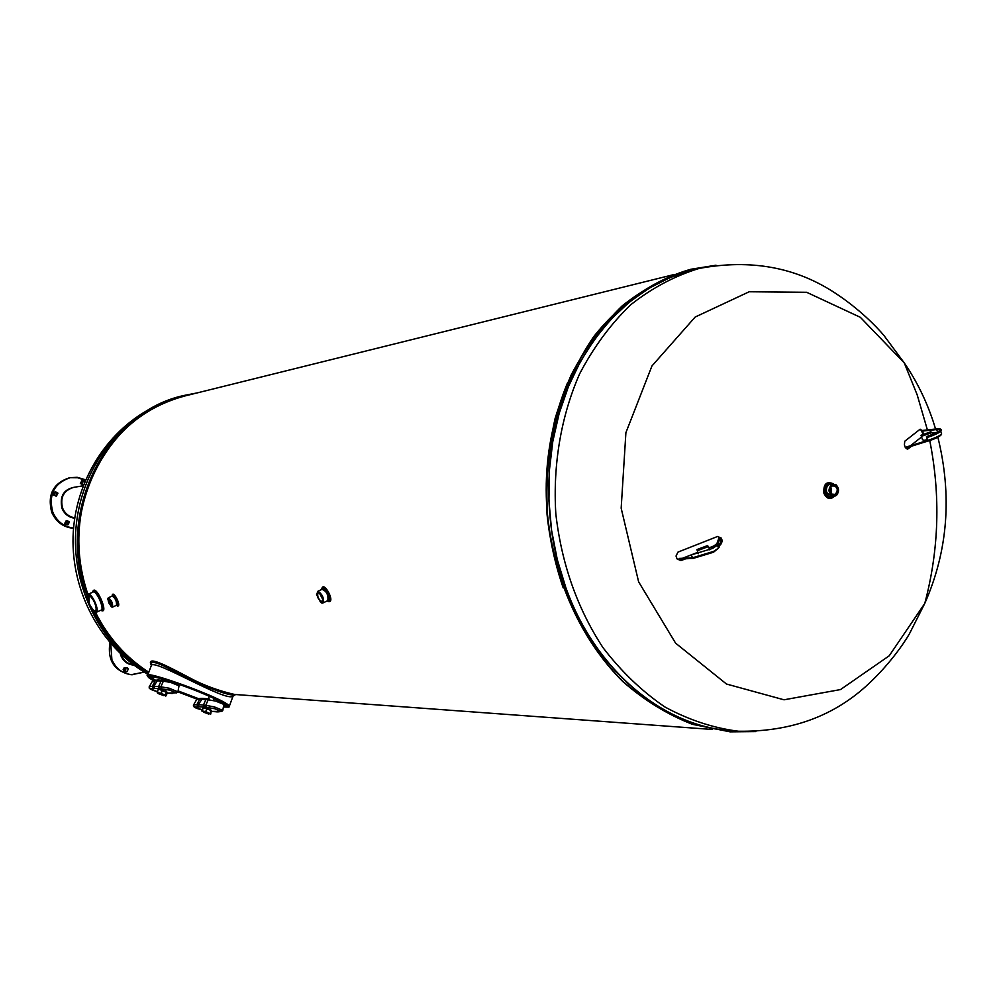 <?xml version="1.0" encoding="UTF-8"?>
<svg xmlns="http://www.w3.org/2000/svg" width="996" height="996" viewBox="0 0 996 996"><rect width="100%" height="100%" fill="white"/><g stroke="black" fill="none" stroke-linecap="round" stroke-linejoin="round"><path stroke-width="1.49" d="M158.962 693.814L163.954 695.694L158.962 693.814M203.645 712.177L208.55 714.02L203.645 712.177M179.019 685.808L170.727 682.434L163.344 681.189L160.866 686.817L169.308 688.248L177.911 691.859M152.463 681.252L149.226 686.804L152.338 686.219L155.289 680.666L152.463 681.252L153.334 680.579M149.176 686.829L149.873 688.684L156.596 691.361M167.179 693.092L176.155 692.805L169.718 690.153L159.273 688.41L149.873 688.684M171.997 681.762L178.06 684.277M171.511 681.675L164.539 680.467L163.344 681.189L155.289 680.666L157.903 679.919L153.733 686.207L160.866 686.817L161.389 688.684M153.023 688.074L152.338 686.219L153.733 686.207L154.368 688.049M222.805 710.397L214.377 706.886L205.761 705.355L208.164 699.765L215.696 701.097L223.839 704.396M193.498 705.043L196.66 699.578L199.798 699.092L196.884 704.583L193.473 705.043L194.158 706.899L204.08 706.886L214.763 708.754L221.075 711.356L211.7 711.393M202.138 709.787L194.158 706.899M222.867 702.877L216.929 700.412M206.259 707.197L205.761 705.355L198.378 704.608L202.474 698.37L200.856 698.383L199.798 699.092L208.164 699.765L209.347 699.055L207.405 698.818M199.001 706.438L198.378 704.608L196.884 704.583L197.569 706.425M210.069 709.625L204.317 707.646M203.62 711.717L208.724 713.559M208.712 713.298L210.081 714.02M201.989 711.219L202.972 711.318M204.566 711.754L206.919 712.563M208.625 713.821L203.52 711.978M205.923 708.081L208.276 708.891M205.151 712.389L203.819 711.742M203.172 707.546L201.864 710.546L202.91 707.708L207.131 708.878L211.339 710.646L210.691 714.144L206.085 711.717L201.939 710.87M210.256 714.319L211.252 710.322M211.202 710.198L210.019 713.659M202.039 710.883L203.47 707.534M211.102 710.248L209.87 713.584M205.624 711.854L206.857 708.517M207.106 708.604L205.873 711.941M167.179 692.693L158.787 689.132M163.605 690.477L167.104 692.407M164.128 695.22L158.239 692.93L157.306 692.855L158.762 693.826M162.211 694.175L159.833 693.353M157.144 692.183L165.348 694.959L165.685 695.992M165.461 695.669L164.041 694.922M158.239 692.93L157.306 692.855M158.862 693.614L164.029 695.494M159.634 689.232L161.228 689.655M166.855 691.971L165.423 691.224M159.161 693.378L160.568 694.063M165.548 696.017L167.228 692.967L166.643 691.847M157.331 692.494L158.215 689.319M162.161 690.091L160.891 693.453M162.41 690.178L161.14 693.54M165.373 695.295L166.643 691.934M166.494 691.859L165.224 695.22M907.468 449.296L905.327 447.553L904.405 444.801L904.766 441.228L920.155 429.201L921.698 430.372M911.788 446.084L907.468 449.283L907.991 447.54L905.762 447.316L907.481 448.474L909.971 446.644M685.746 558.756L680.903 560.611L677.068 558.918L676.035 556.029L677.952 552.12L717.581 536.471L721.328 538.139L722.337 541.027L720.556 544.937M151.292 665.316C145.279 653.862 170.241 667.644 192.353 679.247C214.277 690.664 237.919 695.258 235.479 694.536L235.38 694.523M92.616 592.259C94.944 581.303 110.183 615.989 100.833 610.249M112.15 596.069C112.486 588.25 122.047 606.689 117.565 606.029L116.395 605.356M321.708 589.495C322.965 579.05 335.814 602.368 328.717 601.659L327.161 600.937M125.633 667.843L127.251 667.855L128.235 668.988L127.164 671.653L125.546 671.64L124.562 670.507L125.633 667.843M125.621 671.678L125.87 667.756M126.529 667.669L124.014 667.967L123.143 669.661L123.927 671.366L126.268 671.827M142.005 672.586L131.609 674.74M144.221 672.113L131.036 674.715C114.391 671.267 107.344 660.572 109.871 642.619M132.182 674.778C122.732 673.831 115.972 668.802 111.901 659.688L110.743 643.615M73.53 528.303C63.383 527.357 56.112 522.029 51.717 512.305C47.21 494.701 53.137 483.185 69.521 477.744L77.153 477.296L85.581 479.811M70.056 477.657L77.887 477.756L85.307 480.433M84.013 482.076L82.431 480.769M83.776 484.679L81.572 483.384L83.042 480.558L81.797 480.769L80.34 483.595L83.577 484.716M67.255 524.842L68.251 522.153L66.744 520.871M67.342 520.696L66.122 520.858L64.541 523.722L67.877 524.867L65.761 523.572L67.342 520.696L69.471 521.991L67.877 524.867M55.813 496.033L56.747 493.381L55.141 492.074M55.726 491.875L54.519 492.074L53.012 494.925L56.436 496.033L54.22 494.726L55.726 491.875L57.955 493.182L56.436 496.033M73.555 528.092C63.869 526.797 56.946 521.481 52.776 512.143C48.256 494.526 54.195 482.998 70.592 477.557M83.042 480.558L85.258 481.852M830.701 487.231L831.573 488.824L831.224 493.344M835.183 494.39C838.42 490.269 837.785 487.268 833.303 485.401L831.374 486.347C829.456 489.111 829.68 491.7 832.034 494.103L835.183 494.39M835.781 495.522L836.827 494.751C839.279 491.24 838.993 487.953 835.993 484.903L832.034 484.554C827.863 490.991 829.108 494.651 835.781 495.522M835.495 494.663L832.121 494.352C829.618 491.8 829.382 489.036 831.411 486.085C837.561 485.401 838.918 488.264 835.495 494.663M835.681 495.821L834.212 496.245C828.261 493.73 827.439 489.746 831.735 484.28L835.893 484.641C839.055 487.853 839.354 491.314 836.777 495.012L835.681 495.821M108.601 598.795L112.212 605.468L111.627 606.352C108.763 603.875 107.755 601.36 108.601 598.795M108.315 598.048L107.63 599.094L111.328 606.9C113.233 604.896 112.224 601.945 108.315 598.048M116.183 605.394L116.495 605.307C116.756 601.086 115.299 598.011 112.125 596.081L108.278 597.812M112.175 607.199L107.705 598.882L108.415 597.787C111.652 600.314 113.009 603.414 112.486 607.099L112.175 607.199M318.147 592.595L319.467 593.155L322.816 599.555L321.77 602.057C317.662 598.97 316.454 595.82 318.147 592.595M317.799 591.674L316.554 594.6L320.6 602.331C326.128 606.601 322.181 591.537 317.799 591.674M322.032 589.321C324.547 584.615 332.415 600.862 327.833 600.849L328.618 601.186L327.858 600.613C328.456 594.724 326.489 590.977 321.969 589.371L317.712 591.363M322.418 603.103L320.824 602.443L316.616 594.4L317.911 591.35C322.38 594.164 324.123 597.998 323.127 602.854L322.418 603.103M92.902 592.122C95.977 586.993 106.634 611.469 101.082 610.137L101.38 610.013C104.505 608.432 96.077 589.483 92.952 592.11L88.196 594.214M88.706 603.402L87.138 596.131L88.445 594.176C92.242 593.541 99.725 610.673 96.351 612.266L94.645 612.079L88.706 603.402M89.03 595.62L89.242 603.389C91.271 608.021 93.251 610.548 95.18 610.996L96.313 609.303C95.803 603.813 93.711 599.368 90.026 595.944L89.03 595.62M88.781 595.521L89.802 595.845C93.574 599.343 95.728 603.912 96.239 609.527L95.081 611.245C91.445 611.681 84.872 595.284 88.781 595.521M88.345 594.438L87.063 596.355C87.636 602.779 90.088 607.996 94.421 611.98C100.77 615.939 93.201 594.002 88.345 594.438M108.85 598.895L111.963 606.016L108.85 598.895M318.446 592.732L317.923 592.919C317.139 596.604 318.471 599.542 321.882 601.721L322.891 599.355L319.691 593.255L318.446 592.732M224.274 704.06L223.652 705.753L225.706 704.919L223.403 702.964M222.17 702.192L219.792 700.86M155.949 676.844L150.321 677.056C157.107 674.827 212.771 696.042 223.59 703.599M151.056 676.757L155.09 680.218M178.085 690.913L198.652 698.719M147.42 675.898C140.971 668.179 226.64 699.317 229.354 706.164L226.964 707.123L223.465 706.575M153.957 680.455L147.669 676.272M233.039 696.104L233.027 696.142C226.353 702.728 152.811 657.621 151.305 665.614L147.719 675.114M223.851 703.761L226.167 706.089L223.478 706.45M197.395 698.955L177.96 691.598L179.068 685.559C179.18 684.277 176.802 682.995 171.922 681.712L162.311 680.193L161.103 680.928L158.625 686.555L159.273 688.41M154.056 680.43L150.321 677.056M223.378 707.036L228.694 707.098C232.305 702.578 142.64 668.59 148.479 677.467L153.247 680.592M177.935 691.896L197.021 699.142M151.392 664.718C150.047 657.223 171.661 670.159 190.771 679.882C212.982 689.867 227.349 694.947 233.873 695.133L233.836 695.146M234.321 694.835L234.359 694.81C227.623 694.61 212.845 689.319 190.024 678.961C170.341 668.714 148.69 656.264 151.38 664.768M328.618 601.186C334.083 600.912 323.712 581.701 321.945 589.383M101.019 610.175C108.651 613.872 95.504 583.868 92.815 592.159M116.594 605.381L117.404 605.655C120.765 605.556 113.195 590.553 112.274 595.932M112.212 596.044C115.86 597.525 117.379 600.638 116.744 605.381L116.532 605.369M921.026 435.289L930.662 431.803L932.119 432.501L922.47 435.987L921.026 435.289L922.495 439.684L923.939 440.394L927.413 439.647M910.444 445.747L921.599 436.983M923.342 433.945L922.557 430.633L920.877 429.811L923.068 434.069M707.409 545.659L708.492 546.555L698.009 550.452L696.926 549.568L707.409 545.659M682.559 558.27L697.897 552.319M708.978 547.925L715.414 545.322L708.965 547.9M718.116 544.227L720.295 543.368L721.017 541.861L719.996 538.948L718.502 538.214L720.233 538.736L721.253 541.637L720.469 543.405M681.314 558.93L692.656 558.42M906.509 446.992L908.427 447.117L927.923 441.079M923.242 433.995L921.935 431.144L936.962 429.513C940.971 429.102 942.228 429.674 940.734 431.256C938.307 433.297 933.65 435.426 926.741 437.642L926.467 436.634C940.037 431.691 943.237 429.139 936.078 429.002L922.557 430.633M921.91 431.081L921.711 430.434M920.155 429.214L920.702 429.911M720.345 543.318L718.128 544.202M169.308 688.248L169.718 690.153M177.948 691.822L176.155 692.805M171.412 693.415L167.154 693.141M171.773 693.502L172.806 693.403M158.264 680.007L162.684 680.28M202.474 698.37L207.056 698.744L205.861 699.478L203.458 705.056L204.08 706.886M216.481 700.337L216.879 700.375C221.473 701.62 223.814 702.865 223.876 704.135L222.855 710.136L221.075 711.356M216.692 711.841L215.97 711.791M218.149 711.866L217.439 711.816M222.83 710.385L221.809 711.418L217.95 711.891L211.687 711.443M214.377 706.886L214.763 708.754M935.58 429.027L933.227 421.532C926.106 400.168 916.445 380.634 904.256 362.893L860.345 317.313L806.623 292.276L749.191 291.766L695.171 317.039L651.944 365.968L625.899 432.675L621.168 508.184L638.61 581.801L675.587 643.142L726.482 684.028L784.001 699.802L840.512 689.568L889.216 655.804L924.774 603.427C947.893 551.049 952.251 495.635 937.859 437.169M834.511 496.207C830.378 500.004 826.854 499.058 823.941 493.394C823.231 484.019 826.406 480.844 833.453 483.857M698.906 268.509C642.345 281.358 599.293 319.455 569.737 382.788C543.455 444.241 541.749 522.004 565.604 587.789C596.056 673.259 667.967 730.28 738.385 731.238C713.223 728.014 688.722 719.921 664.905 706.973C641.934 691.336 621.292 671.541 602.941 647.574C577.244 608.295 561.532 563.686 555.818 513.762C552.805 464.51 561.122 416.042 579.597 373.898C593.616 347.168 610.623 324.161 630.605 304.863C651.882 288.068 674.666 275.942 698.955 268.497L670.569 277.336L649.454 287.993L629.547 301.95L611.171 319.056L594.662 339.063L580.319 361.71L568.417 386.635L559.154 413.452L552.755 441.714L549.319 470.971L548.933 500.714L551.597 530.42L557.287 559.59L565.877 587.727C595.359 670.308 663.585 726.682 731.823 730.753L735.123 730.964M183.899 395.499L183.849 395.512C105.837 412.033 55.029 512.977 87.162 595.845M93.761 611.519C106.759 637.751 124.986 658.306 148.454 673.172C124.911 658.294 106.647 637.701 93.636 611.42M148.466 673.122C125.035 658.256 106.821 637.714 93.836 611.494M87.187 595.683C55.166 512.828 105.987 411.995 183.949 395.487L183.849 395.512C105.638 412.12 54.917 513.177 87.15 596.006M673.396 274.697L184.746 395.997C140.797 407.949 109.124 436.646 89.74 482.101C75.845 519.003 75.235 556.415 87.909 594.338M95.516 612.416C108.34 637.764 126.094 657.696 148.802 672.238M148.205 673.819C103.821 647.375 74.451 593.317 75.459 537.89C76.518 482.462 107.73 430.932 152.625 407.738M121.163 654.459C123.429 660.697 127.687 664.12 133.95 664.743M83.166 485.774L73.53 487.405C63.557 490.605 59.922 497.552 62.636 508.234C65.064 513.712 69.098 516.899 74.762 517.808M133.887 665.104C127.862 664.681 123.541 661.568 120.939 655.779L120.242 653.588M74.7 518.244C68.774 517.41 64.541 514.135 62.001 508.421C59.324 495.647 64.13 488.476 76.431 486.92M833.415 495.871L834.449 494.987M833.602 485.064L832.432 484.38M833.154 483.869L830.614 484.093C827.053 485.139 825.759 487.953 826.717 492.547L831.66 496.456L834.212 496.245M832.743 496.369C829.768 497.527 827.477 496.307 825.908 492.721C824.987 486.683 826.917 483.782 831.697 483.994M832.781 484.529L833.478 485.077M834.324 495L833.727 495.659M832.581 483.919C826.568 482.238 823.966 485.289 824.788 493.07C827.053 497.751 830.004 498.822 833.64 496.294M227.574 705.467L226.964 707.123M116.744 605.381L117.404 605.655M690.689 269.306L690.577 269.331C653.376 280.088 621.106 302.535 593.765 336.698C577.381 361.025 564.57 388.253 555.32 418.37C548.41 449.607 545.733 481.653 547.29 514.484C553.95 579.909 581.888 640.802 623.21 681.837C644.81 700.636 667.93 714.804 692.569 724.353L730.143 731.848M716.012 265.21L690.577 269.331C653.712 279.888 620.06 303.17 593.404 337.059C577.045 361.411 564.259 388.602 555.058 418.656C548.174 449.819 545.497 481.765 547.053 514.509C553.701 579.734 581.527 640.453 622.786 681.538C644.375 700.375 667.544 714.618 692.295 724.266L730.031 731.836L755.79 731.587L730.255 731.848L692.793 724.366C668.154 714.817 645.035 700.649 623.421 681.849C582.112 640.802 554.162 579.909 547.501 514.471C544.488 465.269 552.817 416.838 571.318 374.708C585.349 348.002 602.368 324.995 622.375 305.697C643.677 288.89 666.486 276.751 690.801 269.269L715.987 265.222M189.228 394.889C109.224 408.584 55.34 511.234 88.246 595.708M95.355 612.378C108.178 637.801 125.982 657.783 148.765 672.35M563.201 587.901C539.135 517.136 540.616 448.636 567.67 382.402M932.617 433.982L934.111 433.808M941.544 433.708C941.793 435.501 937.261 437.954 927.948 441.066L908.327 447.204M937.074 432.364L932.268 432.924M937.771 431.953L936.078 429.002M907.132 446.768L927.662 440.419L926.741 437.642M921.798 430.521L936.252 428.952C940.473 428.392 941.967 429.164 940.734 431.256L941.656 434.019C939.975 436.485 935.406 438.838 927.936 441.091L927.662 440.419C934.572 438.203 939.228 436.061 941.656 434.019L941.033 432.177M720.295 543.368L719.037 546.966M679.123 558.407L692.183 557.885L713.634 551.373L718.514 548.136L717.481 545.198L719.635 538.575L718.091 544.302L719.124 547.227L713.597 552.158L718.514 548.136L721.253 541.637M713.36 552.282L692.942 558.47L691.137 554.946L712.588 548.435L717.481 545.198L717.755 543.841L716.883 543.692L718.664 538.724M711.704 547.576L716.883 543.692M720.531 543.218L721.067 541.787L720.233 538.736M164.178 679.459L163.842 680.355M160.754 688.585L160.431 689.431M166.257 689.543L165.597 691.299M209.309 696.328L208.363 698.893M205.35 707.048L205.052 707.832M214.24 698.607L213.791 699.839M210.766 708.019L210.156 709.675M149.089 687.863C149.935 689.12 152.363 690.278 156.36 691.349M176.653 692.917L177.96 691.598M156.061 680.019L153.558 680.529M193.324 705.903C193.859 707.222 196.249 708.417 200.495 709.501L200.831 709.575M196.673 699.541L197.669 698.856M197.855 698.831L200.644 698.408M166.158 695.818L167.228 692.967M698.955 268.497C750.735 258.798 796.501 267.227 836.229 293.77C858.726 308.648 876.268 326.252 883.962 335.515L904.256 362.893L917.204 394.914L927.425 430.011M929.741 440.506C940.685 495.398 939.029 549.705 924.774 603.427L909.41 633.854C903.397 644.275 889.092 664.606 869.433 683.082C834.785 715.975 791.11 732.023 738.422 731.238L731.823 730.753M712.177 729.458L235.629 694.536L233.027 696.142L229.354 706.164M147.993 674.367C100.895 647.188 71.376 592.159 73.069 536.433C74.849 480.744 107.904 428.243 156.907 405.497M831.486 494.925L832.955 494.8M830.689 485.637L832.158 485.5M116.432 605.331L112.486 607.099M327.497 600.787L323.127 602.854M101.144 610.112L96.351 612.266M89.989 595.135L89.067 595.546M96.836 610.324L95.927 610.735M319.293 592.284L318.508 592.645M323.426 601.061L322.642 601.422M225.706 704.919L225.93 704.297M151.106 677.205L151.579 675.948M225.345 704.869L225.009 704.147M228.694 707.098L229.441 706.749M148.479 677.467L148.143 676.745M695.743 269.331L692.531 270.09M197.108 392.922L183.949 395.487M932.754 434.38L932.119 432.501M709.65 549.817L708.492 546.555M698.395 553.701L696.926 549.568M680.442 558.968L692.942 558.47L713.597 552.17M910.493 446.482L907.431 448.686M682.509 558.27L697.897 552.294"/></g></svg>
